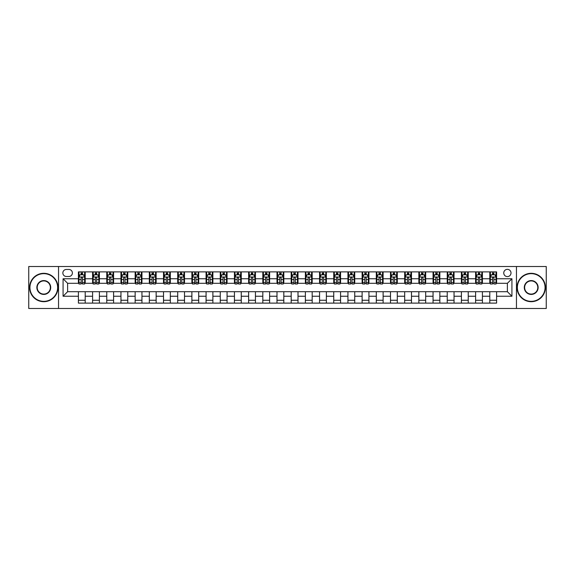 <?xml version="1.0" encoding="UTF-8"?>
<svg xmlns="http://www.w3.org/2000/svg" width="575" height="575" viewBox="0 0 575 575"><rect width="100%" height="100%" fill="white"/><g stroke="black" fill="none" stroke-linecap="round" stroke-linejoin="round"><path stroke-width="0.86" d="M507.38 269.344A3.63 3.63 0 0 0 503.75 272.974A3.63 3.63 0 0 0 507.38 276.604A3.63 3.63 0 0 0 511.01 272.974A3.63 3.63 0 0 0 507.38 269.344M516.458 308.495L546.25 308.495L546.25 266.505L516.458 266.505L516.458 308.495L58.542 308.495L58.542 266.505L28.75 266.505L28.75 308.495L58.542 308.495M66.369 276.489L68.871 276.489A3.515 3.515 0 0 0 72.385 272.974A3.515 3.515 0 0 0 68.871 269.452L66.369 269.452A3.515 3.515 0 0 0 62.855 272.974A3.515 3.515 0 0 0 66.369 276.489M516.458 266.505L58.542 266.505M78.401 296.24L63.078 296.24L63.078 278.76L78.401 278.76L78.401 283.303L67.62 283.303L67.62 291.697L78.401 291.697L78.401 303.104L496.599 303.104L496.599 291.697L507.38 291.697L507.38 283.303L496.599 283.303L496.599 278.76L511.923 278.76L511.923 296.24L496.599 296.24M496.599 278.76L496.599 271.896L78.401 271.896L78.401 278.76M489.792 271.896L489.792 283.303L490.36 283.303M492.516 283.303L493.875 283.303M496.031 283.303L496.599 283.303M489.792 283.303L481.843 283.303M475.604 271.896L475.604 283.303L476.172 283.303M478.328 283.303L479.687 283.303M475.604 283.303L467.662 283.303M461.416 271.896L461.416 283.303L461.984 283.303M464.14 283.303L465.506 283.303M461.416 283.303L453.474 283.303M447.235 271.896L447.235 283.303L447.803 283.303M449.959 283.303L451.317 283.303M447.235 283.303L439.286 283.303M433.047 271.896L433.047 283.303L433.615 283.303M435.771 283.303L437.129 283.303M433.047 283.303L425.105 283.303M418.859 271.896L418.859 283.303L419.427 283.303M421.583 283.303L422.948 283.303M418.859 283.303L410.917 283.303M404.678 271.896L404.678 283.303L405.246 283.303M407.402 283.303L408.76 283.303M404.678 283.303L396.728 283.303M390.49 271.896L390.49 283.303L391.058 283.303M393.214 283.303L394.572 283.303M390.49 283.303L382.548 283.303M376.302 271.896L376.302 283.303L376.869 283.303M379.026 283.303L380.391 283.303M376.302 283.303L368.359 283.303M362.121 271.896L362.121 283.303L362.688 283.303M364.845 283.303L366.203 283.303M362.121 283.303L354.171 283.303M347.933 271.896L347.933 283.303L348.5 283.303M350.657 283.303L352.015 283.303M347.933 283.303L339.99 283.303M333.744 271.896L333.744 283.303L334.312 283.303M336.468 283.303L337.834 283.303M333.744 283.303L325.802 283.303M319.563 271.896L319.563 283.303L320.124 283.303M322.28 283.303L323.646 283.303M319.563 283.303L311.614 283.303M305.375 271.896L305.375 283.303L305.943 283.303M308.099 283.303L309.458 283.303M305.375 283.303L297.433 283.303M291.187 271.896L291.187 283.303L291.755 283.303M293.911 283.303L295.277 283.303M291.187 283.303L283.245 283.303M276.999 271.896L276.999 283.303L277.567 283.303M279.723 283.303L281.089 283.303M276.999 283.303L269.057 283.303M262.818 271.896L262.818 283.303L263.386 283.303M265.542 283.303L266.901 283.303M262.818 283.303L254.876 283.303M248.63 271.896L248.63 283.303L249.198 283.303M251.354 283.303L252.72 283.303M248.63 283.303L240.688 283.303M234.442 271.896L234.442 283.303L235.01 283.303M237.166 283.303L238.532 283.303M234.442 283.303L226.5 283.303M220.261 271.896L220.261 283.303L220.829 283.303M222.985 283.303L224.343 283.303M220.261 283.303L212.312 283.303M206.073 271.896L206.073 283.303L206.641 283.303M208.797 283.303L210.155 283.303M206.073 283.303L198.131 283.303M191.885 271.896L191.885 283.303L192.452 283.303M194.609 283.303L195.974 283.303M191.885 283.303L183.942 283.303M177.704 271.896L177.704 283.303L178.272 283.303M180.428 283.303L181.786 283.303M177.704 283.303L169.754 283.303M163.516 271.896L163.516 283.303L164.083 283.303M166.24 283.303L167.598 283.303M163.516 283.303L155.573 283.303M149.327 271.896L149.327 283.303L149.895 283.303M152.052 283.303L153.417 283.303M149.327 283.303L141.385 283.303M135.147 271.896L135.147 283.303L135.714 283.303M137.871 283.303L139.229 283.303M135.147 283.303L127.197 283.303M120.958 271.896L120.958 283.303L121.526 283.303M123.683 283.303L125.041 283.303M120.958 283.303L113.016 283.303M106.77 271.896L106.77 283.303L107.338 283.303M109.494 283.303L110.86 283.303M106.77 283.303L98.828 283.303M92.589 271.896L92.589 283.303L93.157 283.303M95.313 283.303L96.672 283.303M92.589 283.303L84.64 283.303M78.401 283.303L78.969 283.303M81.125 283.303L82.484 283.303M78.401 291.697L85.208 291.697L85.208 303.104M496.599 291.697L85.208 291.697M85.208 271.896L85.208 283.303M78.401 274.735L78.969 274.735M81.125 274.735L82.484 274.735M84.64 274.735L85.208 274.735M78.401 300.265L85.208 300.265M92.589 291.697L92.589 303.104M99.396 271.896L99.396 283.303M92.589 274.735L93.157 274.735M95.313 274.735L96.672 274.735M98.828 274.735L99.396 274.735M99.396 291.697L99.396 303.104M92.589 300.265L99.396 300.265M106.77 291.697L106.77 303.104M113.584 291.697L113.584 303.104M106.77 300.265L113.584 300.265M113.584 271.896L113.584 283.303M106.77 274.735L107.338 274.735M109.494 274.735L110.86 274.735M113.016 274.735L113.584 274.735M120.958 291.697L120.958 303.104M127.765 291.697L127.765 303.104M120.958 300.265L127.765 300.265M127.765 271.896L127.765 283.303M120.958 274.735L121.526 274.735M123.683 274.735L125.041 274.735M127.197 274.735L127.765 274.735M135.147 291.697L135.147 303.104M141.953 291.697L141.953 303.104M135.147 300.265L141.953 300.265M141.953 271.896L141.953 283.303M135.147 274.735L135.714 274.735M137.871 274.735L139.229 274.735M141.385 274.735L141.953 274.735M149.327 291.697L149.327 303.104M156.141 291.697L156.141 303.104M149.327 300.265L156.141 300.265M156.141 271.896L156.141 283.303M149.327 274.735L149.895 274.735M152.052 274.735L153.417 274.735M155.573 274.735L156.141 274.735M163.516 291.697L163.516 303.104M170.322 291.697L170.322 303.104M163.516 300.265L170.322 300.265M170.322 271.896L170.322 283.303M163.516 274.735L164.083 274.735M166.24 274.735L167.598 274.735M169.754 274.735L170.322 274.735M177.704 291.697L177.704 303.104M184.51 291.697L184.51 303.104M177.704 300.265L184.51 300.265M184.51 271.896L184.51 283.303M177.704 274.735L178.272 274.735M180.428 274.735L181.786 274.735M183.942 274.735L184.51 274.735M191.885 291.697L191.885 303.104M198.698 291.697L198.698 303.104M191.885 300.265L198.698 300.265M198.698 271.896L198.698 283.303M191.885 274.735L192.452 274.735M194.609 274.735L195.974 274.735M198.131 274.735L198.698 274.735M206.073 291.697L206.073 303.104M212.879 291.697L212.879 303.104M206.073 300.265L212.879 300.265M212.879 271.896L212.879 283.303M206.073 274.735L206.641 274.735M208.797 274.735L210.155 274.735M212.312 274.735L212.879 274.735M220.261 291.697L220.261 303.104M227.068 291.697L227.068 303.104M220.261 300.265L227.068 300.265M227.068 271.896L227.068 283.303M220.261 274.735L220.829 274.735M222.985 274.735L224.343 274.735M226.5 274.735L227.068 274.735M234.442 291.697L234.442 303.104M241.256 291.697L241.256 303.104M234.442 300.265L241.256 300.265M241.256 271.896L241.256 283.303M234.442 274.735L235.01 274.735M237.166 274.735L238.532 274.735M240.688 274.735L241.256 274.735M248.63 291.697L248.63 303.104M255.437 291.697L255.437 303.104M248.63 300.265L255.437 300.265M255.437 271.896L255.437 283.303M248.63 274.735L249.198 274.735M251.354 274.735L252.72 274.735M254.876 274.735L255.437 274.735M262.818 291.697L262.818 303.104M269.625 291.697L269.625 303.104M262.818 300.265L269.625 300.265M269.625 271.896L269.625 283.303M262.818 274.735L263.386 274.735M265.542 274.735L266.901 274.735M269.057 274.735L269.625 274.735M276.999 291.697L276.999 303.104M283.813 291.697L283.813 303.104M276.999 300.265L283.813 300.265M283.813 271.896L283.813 283.303M276.999 274.735L277.567 274.735M279.723 274.735L281.089 274.735M283.245 274.735L283.813 274.735M291.187 291.697L291.187 303.104M298.001 291.697L298.001 303.104M291.187 300.265L298.001 300.265M298.001 271.896L298.001 283.303M291.187 274.735L291.755 274.735M293.911 274.735L295.277 274.735M297.433 274.735L298.001 274.735M305.375 291.697L305.375 303.104M312.182 291.697L312.182 303.104M305.375 300.265L312.182 300.265M312.182 271.896L312.182 283.303M305.375 274.735L305.943 274.735M308.099 274.735L309.458 274.735M311.614 274.735L312.182 274.735M319.563 291.697L319.563 303.104M326.37 291.697L326.37 303.104M319.563 300.265L326.37 300.265M326.37 271.896L326.37 283.303M319.563 274.735L320.124 274.735M322.28 274.735L323.646 274.735M325.802 274.735L326.37 274.735M333.744 291.697L333.744 303.104M340.558 291.697L340.558 303.104M333.744 300.265L340.558 300.265M340.558 271.896L340.558 283.303M333.744 274.735L334.312 274.735M336.468 274.735L337.834 274.735M339.99 274.735L340.558 274.735M347.933 291.697L347.933 303.104M354.739 291.697L354.739 303.104M347.933 300.265L354.739 300.265M354.739 271.896L354.739 283.303M347.933 274.735L348.5 274.735M350.657 274.735L352.015 274.735M354.171 274.735L354.739 274.735M362.121 291.697L362.121 303.104M368.927 291.697L368.927 303.104M362.121 300.265L368.927 300.265M368.927 271.896L368.927 283.303M362.121 274.735L362.688 274.735M364.845 274.735L366.203 274.735M368.359 274.735L368.927 274.735M376.302 291.697L376.302 303.104M383.115 291.697L383.115 303.104M376.302 300.265L383.115 300.265M383.115 271.896L383.115 283.303M376.302 274.735L376.869 274.735M379.026 274.735L380.391 274.735M382.548 274.735L383.115 274.735M390.49 291.697L390.49 303.104M397.296 291.697L397.296 303.104M390.49 300.265L397.296 300.265M397.296 271.896L397.296 283.303M390.49 274.735L391.058 274.735M393.214 274.735L394.572 274.735M396.728 274.735L397.296 274.735M404.678 291.697L404.678 303.104M411.484 291.697L411.484 303.104M404.678 300.265L411.484 300.265M411.484 271.896L411.484 283.303M404.678 274.735L405.246 274.735M407.402 274.735L408.76 274.735M410.917 274.735L411.484 274.735M418.859 291.697L418.859 303.104M425.673 291.697L425.673 303.104M418.859 300.265L425.673 300.265M425.673 271.896L425.673 283.303M418.859 274.735L419.427 274.735M421.583 274.735L422.948 274.735M425.105 274.735L425.673 274.735M433.047 291.697L433.047 303.104M439.853 291.697L439.853 303.104M433.047 300.265L439.853 300.265M439.853 271.896L439.853 283.303M433.047 274.735L433.615 274.735M435.771 274.735L437.129 274.735M439.286 274.735L439.853 274.735M447.235 291.697L447.235 303.104M454.042 291.697L454.042 303.104M447.235 300.265L454.042 300.265M454.042 271.896L454.042 283.303M447.235 274.735L447.803 274.735M449.959 274.735L451.317 274.735M453.474 274.735L454.042 274.735M461.416 291.697L461.416 303.104M468.23 291.697L468.23 303.104M461.416 300.265L468.23 300.265M468.23 271.896L468.23 283.303M461.416 274.735L461.984 274.735M464.14 274.735L465.506 274.735M467.662 274.735L468.23 274.735M475.604 291.697L475.604 303.104M482.411 291.697L482.411 303.104M475.604 300.265L482.411 300.265M482.411 271.896L482.411 283.303M475.604 274.735L476.172 274.735M478.328 274.735L479.687 274.735M481.843 274.735L482.411 274.735M489.792 291.697L489.792 303.104M489.792 300.265L496.599 300.265M489.792 274.735L490.36 274.735M492.516 274.735L493.875 274.735M496.031 274.735L496.599 274.735M67.62 283.303L63.078 278.76M67.62 291.697L63.078 296.24M511.923 278.76L507.38 283.303M511.923 296.24L507.38 291.697M82.484 273.369L81.125 273.369M84.64 282.562L82.484 282.562L82.484 283.985L84.64 283.985L84.64 277.057L83.504 274.793L80.105 274.793L78.969 277.057L78.969 283.985L81.125 283.985L81.125 282.562L78.969 282.562M78.969 277.057L78.969 271.896M84.64 277.057L84.64 271.896M81.125 274.793L81.125 271.896M82.484 271.896L82.484 274.793M82.484 282.562L82.484 277.912C82.031 277.035 81.578 277.035 81.125 277.912L81.125 282.562M96.672 273.369L95.313 273.369M98.828 282.562L96.672 282.562L96.672 283.985L98.828 283.985L98.828 277.057L97.692 274.793L94.286 274.793L93.157 277.057L93.157 283.985L95.313 283.985L95.313 282.562L93.157 282.562M93.157 277.057L93.157 271.896M98.828 277.057L98.828 271.896M95.313 274.793L95.313 271.896M96.672 271.896L96.672 274.793M96.672 282.562L96.672 277.912C96.219 277.035 95.766 277.035 95.313 277.912L95.313 282.562M110.86 273.369L109.494 273.369M113.016 282.562L110.86 282.562L110.86 283.985L113.016 283.985L113.016 277.057L111.881 274.793L108.474 274.793L107.338 277.057L107.338 283.985L109.494 283.985L109.494 282.562L107.338 282.562M107.338 277.057L107.338 271.896M113.016 277.057L113.016 271.896M109.494 274.793L109.494 271.896M110.86 271.896L110.86 274.793M110.86 282.562L110.86 277.912C110.407 277.035 109.947 277.035 109.494 277.912L109.494 282.562M125.041 273.369L123.683 273.369M127.197 282.562L125.041 282.562L125.041 283.985L127.197 283.985L127.197 277.057L126.062 274.793L122.662 274.793L121.526 277.057L121.526 283.985L123.683 283.985L123.683 282.562L121.526 282.562M121.526 277.057L121.526 271.896M127.197 277.057L127.197 271.896M123.683 274.793L123.683 271.896M125.041 271.896L125.041 274.793M125.041 282.562L125.041 277.912C124.588 277.035 124.135 277.035 123.683 277.912L123.683 282.562M139.229 273.369L137.871 273.369M141.385 282.562L139.229 282.562L139.229 283.985L141.385 283.985L141.385 277.057L140.25 274.793L136.843 274.793L135.714 277.057L135.714 283.985L137.871 283.985L137.871 282.562L135.714 282.562M135.714 277.057L135.714 271.896M141.385 277.057L141.385 271.896M137.871 274.793L137.871 271.896M139.229 271.896L139.229 274.793M139.229 282.562L139.229 277.912C138.776 277.035 138.323 277.035 137.871 277.912L137.871 282.562M43.786 273.657A13.843 13.843 0 0 0 29.943 287.5A13.843 13.843 0 0 0 43.786 301.343A13.843 13.843 0 0 0 57.629 287.5A13.843 13.843 0 0 0 43.786 273.657M43.786 301.688A14.188 14.188 0 0 1 29.598 287.5A14.188 14.188 0 0 1 43.786 273.312A14.188 14.188 0 0 1 57.974 287.5A14.188 14.188 0 0 1 43.786 301.688M43.786 280.578A6.922 6.922 0 0 1 50.708 287.5A6.922 6.922 0 0 1 43.786 294.422A6.922 6.922 0 0 1 36.865 287.5A6.922 6.922 0 0 1 43.786 280.578M43.786 294.084A6.584 6.584 0 0 0 50.37 287.5A6.584 6.584 0 0 0 43.786 280.916A6.584 6.584 0 0 0 37.203 287.5A6.584 6.584 0 0 0 43.786 294.084M531.214 273.657A13.843 13.843 0 0 0 517.371 287.5A13.843 13.843 0 0 0 531.214 301.343A13.843 13.843 0 0 0 545.057 287.5A13.843 13.843 0 0 0 531.214 273.657M531.214 301.688A14.188 14.188 0 0 1 517.026 287.5A14.188 14.188 0 0 1 531.214 273.312A14.188 14.188 0 0 1 545.402 287.5A14.188 14.188 0 0 1 531.214 301.688M531.214 280.578A6.922 6.922 0 0 1 538.135 287.5A6.922 6.922 0 0 1 531.214 294.422A6.922 6.922 0 0 1 524.292 287.5A6.922 6.922 0 0 1 531.214 280.578M531.214 294.084A6.584 6.584 0 0 0 537.798 287.5A6.584 6.584 0 0 0 531.214 280.916A6.584 6.584 0 0 0 524.63 287.5A6.584 6.584 0 0 0 531.214 294.084M153.417 273.369L152.052 273.369M155.573 282.562L153.417 282.562L153.417 283.985L155.573 283.985L155.573 277.057L154.438 274.793L151.031 274.793L149.895 277.057L149.895 283.985L152.052 283.985L152.052 282.562L149.895 282.562M149.895 277.057L149.895 271.896M155.573 277.057L155.573 271.896M152.052 274.793L152.052 271.896M153.417 271.896L153.417 274.793M153.417 282.562L153.417 277.912C152.964 277.035 152.512 277.035 152.052 277.912L152.052 282.562M167.598 273.369L166.24 273.369M169.754 282.562L167.598 282.562L167.598 283.985L169.754 283.985L169.754 277.057L168.626 274.793L165.219 274.793L164.083 277.057L164.083 283.985L166.24 283.985L166.24 282.562L164.083 282.562M164.083 277.057L164.083 271.896M169.754 277.057L169.754 271.896M166.24 274.793L166.24 271.896M167.598 271.896L167.598 274.793M167.598 282.562L167.598 277.912C167.145 277.035 166.692 277.035 166.24 277.912L166.24 282.562M181.786 273.369L180.428 273.369M183.942 282.562L181.786 282.562L181.786 283.985L183.942 283.985L183.942 277.057L182.807 274.793L179.407 274.793L178.272 277.057L178.272 283.985L180.428 283.985L180.428 282.562L178.272 282.562M178.272 277.057L178.272 271.896M183.942 277.057L183.942 271.896M180.428 274.793L180.428 271.896M181.786 271.896L181.786 274.793M181.786 282.562L181.786 277.912C181.333 277.035 180.881 277.035 180.428 277.912L180.428 282.562M195.974 273.369L194.609 273.369M198.131 282.562L195.974 282.562L195.974 283.985L198.131 283.985L198.131 277.057L196.995 274.793L193.588 274.793L192.452 277.057L192.452 283.985L194.609 283.985L194.609 282.562L192.452 282.562M192.452 277.057L192.452 271.896M198.131 277.057L198.131 271.896M194.609 274.793L194.609 271.896M195.974 271.896L195.974 274.793M195.974 282.562L195.974 277.912C195.522 277.035 195.069 277.035 194.609 277.912L194.609 282.562M210.155 273.369L208.797 273.369M212.312 282.562L210.155 282.562L210.155 283.985L212.312 283.985L212.312 277.057L211.183 274.793L207.776 274.793L206.641 277.057L206.641 283.985L208.797 283.985L208.797 282.562L206.641 282.562M206.641 277.057L206.641 271.896M212.312 277.057L212.312 271.896M208.797 274.793L208.797 271.896M210.155 271.896L210.155 274.793M210.155 282.562L210.155 277.912C209.702 277.035 209.25 277.035 208.797 277.912L208.797 282.562M224.343 273.369L222.985 273.369M226.5 282.562L224.343 282.562L224.343 283.985L226.5 283.985L226.5 277.057L225.364 274.793L221.964 274.793L220.829 277.057L220.829 283.985L222.985 283.985L222.985 282.562L220.829 282.562M220.829 277.057L220.829 271.896M226.5 277.057L226.5 271.896M222.985 274.793L222.985 271.896M224.343 271.896L224.343 274.793M224.343 282.562L224.343 277.912C223.891 277.035 223.438 277.035 222.985 277.912L222.985 282.562M238.532 273.369L237.166 273.369M240.688 282.562L238.532 282.562L238.532 283.985L240.688 283.985L240.688 277.057L239.552 274.793L236.145 274.793L235.01 277.057L235.01 283.985L237.166 283.985L237.166 282.562L235.01 282.562M235.01 277.057L235.01 271.896M240.688 277.057L240.688 271.896M237.166 274.793L237.166 271.896M238.532 271.896L238.532 274.793M238.532 282.562L238.532 277.912C238.079 277.035 237.626 277.035 237.166 277.912L237.166 282.562M252.72 273.369L251.354 273.369M254.876 282.562L252.72 282.562L252.72 283.985L254.876 283.985L254.876 277.057L253.74 274.793L250.333 274.793L249.198 277.057L249.198 283.985L251.354 283.985L251.354 282.562L249.198 282.562M249.198 277.057L249.198 271.896M254.876 277.057L254.876 271.896M251.354 274.793L251.354 271.896M252.72 271.896L252.72 274.793M252.72 282.562L252.72 277.912C252.26 277.035 251.807 277.035 251.354 277.912L251.354 282.562M266.901 273.369L265.542 273.369M269.057 282.562L266.901 282.562L266.901 283.985L269.057 283.985L269.057 277.057L267.921 274.793L264.522 274.793L263.386 277.057L263.386 283.985L265.542 283.985L265.542 282.562L263.386 282.562M263.386 277.057L263.386 271.896M269.057 277.057L269.057 271.896M265.542 274.793L265.542 271.896M266.901 271.896L266.901 274.793M266.901 282.562L266.901 277.912C266.448 277.035 265.995 277.035 265.542 277.912L265.542 282.562M281.089 273.369L279.723 273.369M283.245 282.562L281.089 282.562L281.089 283.985L283.245 283.985L283.245 277.057L282.109 274.793L278.702 274.793L277.567 277.057L277.567 283.985L279.723 283.985L279.723 282.562L277.567 282.562M277.567 277.057L277.567 271.896M283.245 277.057L283.245 271.896M279.723 274.793L279.723 271.896M281.089 271.896L281.089 274.793M281.089 282.562L281.089 277.912C280.636 277.035 280.183 277.035 279.723 277.912L279.723 282.562M295.277 273.369L293.911 273.369M297.433 282.562L295.277 282.562L295.277 283.985L297.433 283.985L297.433 277.057L296.298 274.793L292.891 274.793L291.755 277.057L291.755 283.985L293.911 283.985L293.911 282.562L291.755 282.562M291.755 277.057L291.755 271.896M297.433 277.057L297.433 271.896M293.911 274.793L293.911 271.896M295.277 271.896L295.277 274.793M295.277 282.562L295.277 277.912C294.824 277.035 294.364 277.035 293.911 277.912L293.911 282.562M309.458 273.369L308.099 273.369M311.614 282.562L309.458 282.562L309.458 283.985L311.614 283.985L311.614 277.057L310.478 274.793L307.079 274.793L305.943 277.057L305.943 283.985L308.099 283.985L308.099 282.562L305.943 282.562M305.943 277.057L305.943 271.896M311.614 277.057L311.614 271.896M308.099 274.793L308.099 271.896M309.458 271.896L309.458 274.793M309.458 282.562L309.458 277.912C309.005 277.035 308.552 277.035 308.099 277.912L308.099 282.562M323.646 273.369L322.28 273.369M325.802 282.562L323.646 282.562L323.646 283.985L325.802 283.985L325.802 277.057L324.667 274.793L321.26 274.793L320.124 277.057L320.124 283.985L322.28 283.985L322.28 282.562L320.124 282.562M320.124 277.057L320.124 271.896M325.802 277.057L325.802 271.896M322.28 274.793L322.28 271.896M323.646 271.896L323.646 274.793M323.646 282.562L323.646 277.912C323.193 277.035 322.74 277.035 322.28 277.912L322.28 282.562M337.834 273.369L336.468 273.369M339.99 282.562L337.834 282.562L337.834 283.985L339.99 283.985L339.99 277.057L338.855 274.793L335.448 274.793L334.312 277.057L334.312 283.985L336.468 283.985L336.468 282.562L334.312 282.562M334.312 277.057L334.312 271.896M339.99 277.057L339.99 271.896M336.468 274.793L336.468 271.896M337.834 271.896L337.834 274.793M337.834 282.562L337.834 277.912C337.381 277.035 336.921 277.035 336.468 277.912L336.468 282.562M352.015 273.369L350.657 273.369M354.171 282.562L352.015 282.562L352.015 283.985L354.171 283.985L354.171 277.057L353.036 274.793L349.636 274.793L348.5 277.057L348.5 283.985L350.657 283.985L350.657 282.562L348.5 282.562M348.5 277.057L348.5 271.896M354.171 277.057L354.171 271.896M350.657 274.793L350.657 271.896M352.015 271.896L352.015 274.793M352.015 282.562L352.015 277.912C351.562 277.035 351.109 277.035 350.657 277.912L350.657 282.562M366.203 273.369L364.845 273.369M368.359 282.562L366.203 282.562L366.203 283.985L368.359 283.985L368.359 277.057L367.224 274.793L363.817 274.793L362.688 277.057L362.688 283.985L364.845 283.985L364.845 282.562L362.688 282.562M362.688 277.057L362.688 271.896M368.359 277.057L368.359 271.896M364.845 274.793L364.845 271.896M366.203 271.896L366.203 274.793M366.203 282.562L366.203 277.912C365.75 277.035 365.298 277.035 364.845 277.912L364.845 282.562M380.391 273.369L379.026 273.369M382.548 282.562L380.391 282.562L380.391 283.985L382.548 283.985L382.548 277.057L381.412 274.793L378.005 274.793L376.869 277.057L376.869 283.985L379.026 283.985L379.026 282.562L376.869 282.562M376.869 277.057L376.869 271.896M382.548 277.057L382.548 271.896M379.026 274.793L379.026 271.896M380.391 271.896L380.391 274.793M380.391 282.562L380.391 277.912C379.938 277.035 379.478 277.035 379.026 277.912L379.026 282.562M394.572 273.369L393.214 273.369M396.728 282.562L394.572 282.562L394.572 283.985L396.728 283.985L396.728 277.057L395.593 274.793L392.193 274.793L391.058 277.057L391.058 283.985L393.214 283.985L393.214 282.562L391.058 282.562M391.058 277.057L391.058 271.896M396.728 277.057L396.728 271.896M393.214 274.793L393.214 271.896M394.572 271.896L394.572 274.793M394.572 282.562L394.572 277.912C394.119 277.035 393.667 277.035 393.214 277.912L393.214 282.562M408.76 273.369L407.402 273.369M410.917 282.562L408.76 282.562L408.76 283.985L410.917 283.985L410.917 277.057L409.781 274.793L406.374 274.793L405.246 277.057L405.246 283.985L407.402 283.985L407.402 282.562L405.246 282.562M405.246 277.057L405.246 271.896M410.917 277.057L410.917 271.896M407.402 274.793L407.402 271.896M408.76 271.896L408.76 274.793M408.76 282.562L408.76 277.912C408.308 277.035 407.855 277.035 407.402 277.912L407.402 282.562M422.948 273.369L421.583 273.369M425.105 282.562L422.948 282.562L422.948 283.985L425.105 283.985L425.105 277.057L423.969 274.793L420.562 274.793L419.427 277.057L419.427 283.985L421.583 283.985L421.583 282.562L419.427 282.562M419.427 277.057L419.427 271.896M425.105 277.057L425.105 271.896M421.583 274.793L421.583 271.896M422.948 271.896L422.948 274.793M422.948 282.562L422.948 277.912C422.496 277.035 422.043 277.035 421.583 277.912L421.583 282.562M437.129 273.369L435.771 273.369M439.286 282.562L437.129 282.562L437.129 283.985L439.286 283.985L439.286 277.057L438.157 274.793L434.75 274.793L433.615 277.057L433.615 283.985L435.771 283.985L435.771 282.562L433.615 282.562M433.615 277.057L433.615 271.896M439.286 277.057L439.286 271.896M435.771 274.793L435.771 271.896M437.129 271.896L437.129 274.793M437.129 282.562L437.129 277.912C436.677 277.035 436.224 277.035 435.771 277.912L435.771 282.562M451.317 273.369L449.959 273.369M453.474 282.562L451.317 282.562L451.317 283.985L453.474 283.985L453.474 277.057L452.338 274.793L448.938 274.793L447.803 277.057L447.803 283.985L449.959 283.985L449.959 282.562L447.803 282.562M447.803 277.057L447.803 271.896M453.474 277.057L453.474 271.896M449.959 274.793L449.959 271.896M451.317 271.896L451.317 274.793M451.317 282.562L451.317 277.912C450.865 277.035 450.412 277.035 449.959 277.912L449.959 282.562M465.506 273.369L464.14 273.369M467.662 282.562L465.506 282.562L465.506 283.985L467.662 283.985L467.662 277.057L466.526 274.793L463.119 274.793L461.984 277.057L461.984 283.985L464.14 283.985L464.14 282.562L461.984 282.562M461.984 277.057L461.984 271.896M467.662 277.057L467.662 271.896M464.14 274.793L464.14 271.896M465.506 271.896L465.506 274.793M465.506 282.562L465.506 277.912C465.053 277.035 464.6 277.035 464.14 277.912L464.14 282.562M479.687 273.369L478.328 273.369M481.843 282.562L479.687 282.562L479.687 283.985L481.843 283.985L481.843 277.057L480.714 274.793L477.308 274.793L476.172 277.057L476.172 283.985L478.328 283.985L478.328 282.562L476.172 282.562M476.172 277.057L476.172 271.896M481.843 277.057L481.843 271.896M478.328 274.793L478.328 271.896M479.687 271.896L479.687 274.793M479.687 282.562L479.687 277.912C479.234 277.035 478.781 277.035 478.328 277.912L478.328 282.562M493.875 273.369L492.516 273.369M496.031 282.562L493.875 282.562L493.875 283.985L496.031 283.985L496.031 277.057L494.895 274.793L491.496 274.793L490.36 277.057L490.36 283.985L492.516 283.985L492.516 282.562L490.36 282.562M490.36 277.057L490.36 271.896M496.031 277.057L496.031 271.896M492.516 274.793L492.516 271.896M493.875 271.896L493.875 274.793M493.875 282.562L493.875 277.912C493.422 277.035 492.969 277.035 492.516 277.912L492.516 282.562M92.589 296.24L85.208 296.24M92.589 278.76L85.208 278.76M106.77 278.76L99.396 278.76M106.77 296.24L99.396 296.24M120.958 278.76L113.584 278.76M120.958 296.24L113.584 296.24M135.147 278.76L127.765 278.76M135.147 296.24L127.765 296.24M149.327 278.76L141.953 278.76M149.327 296.24L141.953 296.24M163.516 278.76L156.141 278.76M163.516 296.24L156.141 296.24M177.704 278.76L170.322 278.76M177.704 296.24L170.322 296.24M191.885 278.76L184.51 278.76M191.885 296.24L184.51 296.24M206.073 278.76L198.698 278.76M206.073 296.24L198.698 296.24M220.261 278.76L212.879 278.76M220.261 296.24L212.879 296.24M234.442 278.76L227.068 278.76M234.442 296.24L227.068 296.24M248.63 278.76L241.256 278.76M248.63 296.24L241.256 296.24M262.818 278.76L255.437 278.76M262.818 296.24L255.437 296.24M276.999 278.76L269.625 278.76M276.999 296.24L269.625 296.24M291.187 278.76L283.813 278.76M291.187 296.24L283.813 296.24M305.375 278.76L298.001 278.76M305.375 296.24L298.001 296.24M319.563 278.76L312.182 278.76M319.563 296.24L312.182 296.24M333.744 278.76L326.37 278.76M333.744 296.24L326.37 296.24M347.933 278.76L340.558 278.76M347.933 296.24L340.558 296.24M362.121 278.76L354.739 278.76M362.121 296.24L354.739 296.24M376.302 278.76L368.927 278.76M376.302 296.24L368.927 296.24M390.49 278.76L383.115 278.76M390.49 296.24L383.115 296.24M404.678 278.76L397.296 278.76M404.678 296.24L397.296 296.24M418.859 278.76L411.484 278.76M418.859 296.24L411.484 296.24M433.047 278.76L425.673 278.76M433.047 296.24L425.673 296.24M447.235 278.76L439.853 278.76M447.235 296.24L439.853 296.24M461.416 278.76L454.042 278.76M461.416 296.24L454.042 296.24M475.604 278.76L468.23 278.76M475.604 296.24L468.23 296.24M489.792 278.76L482.411 278.76M489.792 296.24L482.411 296.24M84.611 276.999L78.998 276.999M78.969 274.929L80.033 274.929M83.576 274.929L84.64 274.929M81.125 279.515L78.969 279.515M84.64 279.515L82.484 279.515M82.484 274.095L81.125 274.095M98.799 276.999L93.179 276.999M93.157 274.929L94.221 274.929M97.764 274.929L98.828 274.929M95.313 279.515L93.157 279.515M98.828 279.515L96.672 279.515M96.672 274.095L95.313 274.095M112.987 276.999L107.367 276.999M107.338 274.929L108.409 274.929M111.945 274.929L113.016 274.929M109.494 279.515L107.338 279.515M113.016 279.515L110.86 279.515M110.86 274.095L109.494 274.095M127.168 276.999L121.555 276.999M121.526 274.929L122.59 274.929M126.133 274.929L127.197 274.929M123.683 279.515L121.526 279.515M127.197 279.515L125.041 279.515M125.041 274.095L123.683 274.095M141.357 276.999L135.743 276.999M135.714 274.929L136.778 274.929M140.322 274.929L141.385 274.929M137.871 279.515L135.714 279.515M141.385 279.515L139.229 279.515M139.229 274.095L137.871 274.095M155.545 276.999L149.924 276.999M149.895 274.929L150.966 274.929M154.502 274.929L155.573 274.929M152.052 279.515L149.895 279.515M155.573 279.515L153.417 279.515M153.417 274.095L152.052 274.095M169.726 276.999L164.112 276.999M164.083 274.929L165.147 274.929M168.691 274.929L169.754 274.929M166.24 279.515L164.083 279.515M169.754 279.515L167.598 279.515M167.598 274.095L166.24 274.095M183.914 276.999L178.3 276.999M178.272 274.929L179.335 274.929M182.879 274.929L183.942 274.929M180.428 279.515L178.272 279.515M183.942 279.515L181.786 279.515M181.786 274.095L180.428 274.095M198.102 276.999L192.481 276.999M192.452 274.929L193.523 274.929M197.06 274.929L198.131 274.929M194.609 279.515L192.452 279.515M198.131 279.515L195.974 279.515M195.974 274.095L194.609 274.095M212.29 276.999L206.669 276.999M206.641 274.929L207.704 274.929M211.248 274.929L212.312 274.929M208.797 279.515L206.641 279.515M212.312 279.515L210.155 279.515M210.155 274.095L208.797 274.095M226.471 276.999L220.857 276.999M220.829 274.929L221.893 274.929M225.436 274.929L226.5 274.929M222.985 279.515L220.829 279.515M226.5 279.515L224.343 279.515M224.343 274.095L222.985 274.095M240.659 276.999L235.038 276.999M235.01 274.929L236.081 274.929M239.617 274.929L240.688 274.929M237.166 279.515L235.01 279.515M240.688 279.515L238.532 279.515M238.532 274.095L237.166 274.095M254.847 276.999L249.227 276.999M249.198 274.929L250.262 274.929M253.805 274.929L254.876 274.929M251.354 279.515L249.198 279.515M254.876 279.515L252.72 279.515M252.72 274.095L251.354 274.095M269.028 276.999L263.415 276.999M263.386 274.929L264.45 274.929M267.993 274.929L269.057 274.929M265.542 279.515L263.386 279.515M269.057 279.515L266.901 279.515M266.901 274.095L265.542 274.095M283.216 276.999L277.596 276.999M277.567 274.929L278.638 274.929M282.174 274.929L283.245 274.929M279.723 279.515L277.567 279.515M283.245 279.515L281.089 279.515M281.089 274.095L279.723 274.095M297.404 276.999L291.784 276.999M291.755 274.929L292.826 274.929M296.362 274.929L297.433 274.929M293.911 279.515L291.755 279.515M297.433 279.515L295.277 279.515M295.277 274.095L293.911 274.095M311.585 276.999L305.972 276.999M305.943 274.929L307.007 274.929M310.55 274.929L311.614 274.929M308.099 279.515L305.943 279.515M311.614 279.515L309.458 279.515M309.458 274.095L308.099 274.095M325.773 276.999L320.153 276.999M320.124 274.929L321.195 274.929M324.738 274.929L325.802 274.929M322.28 279.515L320.124 279.515M325.802 279.515L323.646 279.515M323.646 274.095L322.28 274.095M339.962 276.999L334.341 276.999M334.312 274.929L335.383 274.929M338.919 274.929L339.99 274.929M336.468 279.515L334.312 279.515M339.99 279.515L337.834 279.515M337.834 274.095L336.468 274.095M354.143 276.999L348.529 276.999M348.5 274.929L349.564 274.929M353.107 274.929L354.171 274.929M350.657 279.515L348.5 279.515M354.171 279.515L352.015 279.515M352.015 274.095L350.657 274.095M368.331 276.999L362.71 276.999M362.688 274.929L363.752 274.929M367.296 274.929L368.359 274.929M364.845 279.515L362.688 279.515M368.359 279.515L366.203 279.515M366.203 274.095L364.845 274.095M382.519 276.999L376.898 276.999M376.869 274.929L377.94 274.929M381.477 274.929L382.548 274.929M379.026 279.515L376.869 279.515M382.548 279.515L380.391 279.515M380.391 274.095L379.026 274.095M396.7 276.999L391.086 276.999M391.058 274.929L392.121 274.929M395.665 274.929L396.728 274.929M393.214 279.515L391.058 279.515M396.728 279.515L394.572 279.515M394.572 274.095L393.214 274.095M410.888 276.999L405.274 276.999M405.246 274.929L406.309 274.929M409.853 274.929L410.917 274.929M407.402 279.515L405.246 279.515M410.917 279.515L408.76 279.515M408.76 274.095L407.402 274.095M425.076 276.999L419.455 276.999M419.427 274.929L420.497 274.929M424.034 274.929L425.105 274.929M421.583 279.515L419.427 279.515M425.105 279.515L422.948 279.515M422.948 274.095L421.583 274.095M439.257 276.999L433.643 276.999M433.615 274.929L434.678 274.929M438.222 274.929L439.286 274.929M435.771 279.515L433.615 279.515M439.286 279.515L437.129 279.515M437.129 274.095L435.771 274.095M453.445 276.999L447.832 276.999M447.803 274.929L448.867 274.929M452.41 274.929L453.474 274.929M449.959 279.515L447.803 279.515M453.474 279.515L451.317 279.515M451.317 274.095L449.959 274.095M467.633 276.999L462.012 276.999M461.984 274.929L463.055 274.929M466.591 274.929L467.662 274.929M464.14 279.515L461.984 279.515M467.662 279.515L465.506 279.515M465.506 274.095L464.14 274.095M481.821 276.999L476.201 276.999M476.172 274.929L477.236 274.929M480.779 274.929L481.843 274.929M478.328 279.515L476.172 279.515M481.843 279.515L479.687 279.515M479.687 274.095L478.328 274.095M496.002 276.999L490.389 276.999M490.36 274.929L491.424 274.929M494.967 274.929L496.031 274.929M492.516 279.515L490.36 279.515M496.031 279.515L493.875 279.515M493.875 274.095L492.516 274.095"/></g></svg>
